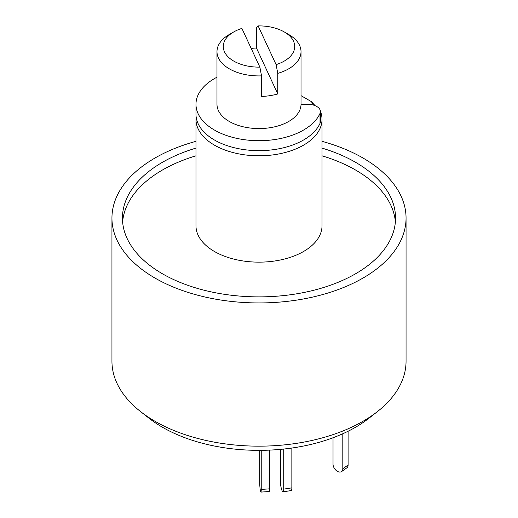 <?xml version="1.0" encoding="UTF-8"?>
<svg xmlns="http://www.w3.org/2000/svg" width="518" height="518" viewBox="0 0 518 518"><rect width="100%" height="100%" fill="white"/><g stroke="black" fill="none" stroke-linecap="round" stroke-linejoin="round"><path stroke-width="0.78" d="M195.979 148.103A136.551 78.833 0 0 0 122.449 218.039A136.551 78.833 0 0 0 162.445 273.782A136.551 78.833 0 0 0 311.253 290.876A136.551 78.833 0 0 0 395.551 218.039A136.551 78.833 0 0 0 355.555 162.296A136.551 78.833 0 0 0 322.021 148.103M395.383 221.898A136.551 78.833 0 0 0 355.555 170.014A136.551 78.833 0 0 0 322.021 155.821M195.979 155.821A136.551 78.833 0 0 0 122.617 221.898M320.771 112.192A63.021 36.383 180 0 1 322.021 119.412A63.021 36.383 180 0 1 283.119 153.03A63.021 36.383 180 0 1 214.439 145.137A63.021 36.383 180 0 1 195.979 119.412A63.021 36.383 180 0 1 196.134 116.841M322.021 119.412L322.021 225.757A63.021 36.383 180 0 1 283.119 259.376A63.021 36.383 180 0 1 214.439 251.489A63.021 36.383 180 0 1 195.979 225.757L195.979 119.412M322.021 141.33A147.054 84.9 180 0 1 362.982 158.003A147.054 84.9 180 0 1 406.054 218.039A147.054 84.9 180 0 1 315.274 296.477A147.054 84.9 180 0 1 155.018 278.075A147.054 84.9 180 0 1 111.946 218.039A147.054 84.9 180 0 1 195.979 141.33M406.054 218.039L406.054 361.266A147.054 84.9 180 0 1 377.369 411.635A147.054 84.9 180 0 1 155.018 421.296A147.054 84.9 180 0 1 140.631 411.635A147.054 84.9 180 0 1 111.946 361.266L111.946 218.039M140.631 411.635L149.139 418.304A136.474 78.794 0 0 0 162.497 427.272A136.474 78.794 0 0 0 368.861 418.304L377.369 411.635M301.016 95.642L311.286 101.573L315.164 105.685M311.286 101.573A56.721 32.744 180 0 1 313.442 105.083M301.01 104.791A10.502 6.067 180 0 1 305.083 104.319L307.815 104.319A12.607 7.278 180 0 1 320.422 111.597L320.422 121.542A12.607 7.278 180 0 1 320.02 123.362A63.021 36.383 180 0 1 303.561 139.996A63.021 36.383 180 0 1 234.881 147.883A63.021 36.383 180 0 1 195.979 114.264L195.979 104.319A63.021 36.383 180 0 1 214.439 78.587A63.021 36.383 180 0 1 216.984 77.195M320.422 111.597A12.607 7.278 180 0 1 320.02 113.416A63.021 36.383 180 0 1 303.561 130.044A63.021 36.383 180 0 1 234.881 137.93A63.021 36.383 180 0 1 195.979 104.319M261.227 450.336L261.227 489.426A6.3 0.628 85.9 0 1 260.91 492.1A6.3 0.628 85.9 0 1 260.463 490.96A6.3 0.628 85.9 0 1 259.693 482.2L259.693 450.349M269.574 450.11L269.574 488.837A6.3 0.628 85.9 0 1 269.25 491.511L260.91 492.1M342.812 433.741L342.812 468.751A6.3 4.002 54.5 0 1 341.576 471.594A6.3 4.002 54.5 0 1 337.917 471.607A6.3 4.002 54.5 0 1 333.022 464.173L333.022 437.755M348.102 431.241L348.102 464.983A6.3 4.002 54.5 0 1 346.866 467.825L341.576 471.594M283.734 449.041L283.734 489.115A6.3 1.334 81.2 0 1 283.068 491.828A6.3 1.334 81.2 0 1 282.103 490.747A6.3 1.334 81.2 0 1 280.471 482.083L280.471 449.365M291.854 448.031L291.854 487.859A6.3 1.334 81.2 0 1 291.187 490.572L283.068 491.828M261.538 75.874A42.016 24.255 180 0 1 229.293 68.81A42.016 24.255 180 0 1 216.984 51.658A42.016 24.255 180 0 1 229.293 34.505L233.747 31.935A35.71 20.616 0 0 0 226.172 54.636A35.71 20.616 0 0 0 259.868 67.126L261.538 75.874L261.538 96.452A42.016 24.255 0 0 0 277.771 93.946L277.771 73.362L276.1 64.614A35.71 20.616 0 0 0 284.252 31.935A35.71 20.616 0 0 0 258.132 25.9L256.462 27.448L256.462 48.032A42.016 24.255 0 0 0 251.178 48.407M288.707 34.505L284.252 31.935L288.707 34.505A42.016 24.255 180 0 1 301.016 51.658L301.016 104.319A42.016 24.255 180 0 1 275.077 126.729A42.016 24.255 180 0 1 229.293 121.471A42.016 24.255 180 0 1 216.984 104.319L216.984 51.658M301.016 51.658A42.016 24.255 180 0 1 277.771 73.362M276.1 64.614L258.132 25.9M259.868 67.126L241.9 28.412A35.71 20.616 0 0 0 233.747 31.935M277.771 93.946L256.462 48.032M320.02 123.362L320.02 113.416M269.574 488.837L261.227 489.426M342.812 468.751L348.102 464.983M283.734 489.115L291.854 487.859"/></g></svg>
